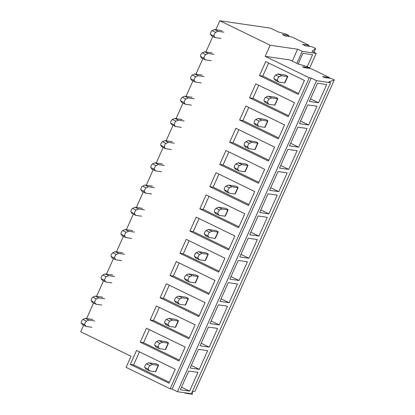 <?xml version="1.0" encoding="UTF-8"?>
<svg xmlns="http://www.w3.org/2000/svg" width="415" height="415" viewBox="0 0 415 415"><rect width="100%" height="100%" fill="white"/><g stroke="black" fill="none" stroke-linecap="round" stroke-linejoin="round"><path stroke-width="0.62" d="M192.202 392.051L195.164 390.977L334.293 79.95L331.201 78.445L324.426 77.46L322.642 76.588L329.411 77.579L310.954 68.594L304.179 67.609L302.395 66.737L309.165 67.728L306.068 66.218L298.535 64.159L289.872 59.942L265.19 56.341L309.258 77.781L311.214 78.067L316.572 80.671L330.573 82.715L328.903 81.905L334.293 79.95M83.623 325.256L80.707 331.777L131.026 356.257L126.061 367.363L170.129 388.803L172.085 389.094L177.444 391.698L191.445 393.742L330.573 82.715M184.488 392.725L185.588 393.264L185.567 392.886M192.228 392.04L192.363 394.25L185.588 393.264M309.165 67.728L308.501 68.236M329.411 77.579L328.747 78.087M316.572 80.671L177.444 391.698M197.945 372.374L188.758 371.036L180.385 389.763L189.567 391.101L197.945 372.374M267.296 217.341L258.109 215.997L249.737 234.724L258.919 236.062L267.296 217.341M268.858 213.85L259.671 212.506L268.049 193.784L277.23 195.123L268.858 213.85L260.822 209.938M247.418 261.772L238.236 260.433L229.858 279.155L239.045 280.499L247.418 261.772M248.979 258.28L239.797 256.942L248.175 238.215L257.357 239.554L248.979 258.28L240.949 254.369M307.048 128.474L297.861 127.135L289.488 145.862L298.67 147.201L307.048 128.474M316.982 106.261L307.8 104.917L299.423 123.644L308.61 124.982L316.982 106.261M278.797 191.631L269.61 190.293L277.988 171.566L287.17 172.905L278.797 191.631L270.762 187.725M297.109 150.692L287.922 149.353L279.549 168.075L288.731 169.413L297.109 150.692M200.046 345.804L208.423 327.082L217.605 328.421L209.233 347.142L200.046 345.804M199.293 369.36L207.666 350.634L198.484 349.295L190.106 368.022L199.293 369.36L191.258 365.454M219.924 301.373L228.297 282.646L237.484 283.99L229.106 302.711L219.924 301.373M219.167 324.929L227.544 306.203L218.363 304.864L209.985 323.591L219.167 324.929L211.131 321.018M318.544 102.77L309.362 101.426L317.527 83.176L326.709 84.52L318.544 102.77L310.508 98.858M311.214 78.067L172.085 389.094M309.258 77.781L170.129 388.803M270.155 45.23L219.836 20.75L270.461 28.137L278.351 31.976L285.888 34.035L288.866 35.488L282.325 34.533L285.302 35.98L291.844 36.935L309.113 45.339L302.571 44.384L305.549 45.832L312.09 46.786L315.665 48.524L311.992 51.31L316.225 53.374L302.224 51.33L297.591 49.235L270.155 45.23L265.19 56.341M219.836 20.75L215.821 29.73M212.817 36.447L205.882 51.948M202.878 58.66L195.942 74.166M192.939 80.878L186.003 96.379M183.005 103.091L176.069 118.597M173.065 125.309L166.13 140.815M163.126 147.527L156.19 163.028M153.187 169.74L146.256 185.246M143.253 191.958L136.317 207.459M133.314 214.176L126.378 229.677M123.374 236.389L116.439 251.895M113.44 258.607L106.505 274.108M103.501 280.82L96.565 296.326M93.562 303.038L86.626 318.544M168.993 383.232L130.289 364.401L136.535 350.436L175.244 369.267L168.993 383.232M199.854 208.885L238.558 227.721L244.809 213.756L206.099 194.92L199.854 208.885L203.179 209.373L209.01 196.337M209.788 186.672L216.033 172.707L254.743 191.538L248.497 205.503L209.788 186.672L213.118 187.155L218.949 174.124M179.975 253.316L218.684 272.152L224.93 258.187L186.221 239.351L179.975 253.316L183.306 253.804L189.136 240.773M189.914 231.103L196.16 217.138L234.869 235.969L228.624 249.934L189.914 231.103L193.245 231.586L199.07 218.555M239.6 120.023L278.309 138.854L284.555 124.889L245.851 106.058L239.6 120.023L242.931 120.506L248.761 107.475M249.54 97.805L288.249 116.636L294.494 102.671L255.785 83.84L249.54 97.805L252.87 98.293L258.701 85.257M219.727 164.454L225.973 150.489L264.682 169.32L258.436 183.285L219.727 164.454L223.057 164.942L228.888 151.906M229.666 142.236L268.37 161.072L274.621 147.107L235.912 128.271L229.666 142.236L232.991 142.724L238.822 129.693M150.163 319.965L188.872 338.801L195.117 324.836L156.408 306L150.163 319.965L153.493 320.453L159.324 307.422M178.932 361.014L140.223 342.183L146.469 328.218L185.178 347.049L178.932 361.014M170.036 275.534L208.745 294.365L214.991 280.4L176.287 261.569L170.036 275.534L173.366 276.022L179.197 262.986M198.811 316.583L160.102 297.752L166.348 283.787L205.057 302.618L198.811 316.583M259.479 75.587L298.188 94.423L304.434 80.458L265.725 61.628L259.479 75.587L262.809 76.075L268.635 63.044M189.567 391.101L181.531 387.19M130.289 364.401L133.614 364.884L139.445 351.853M169.413 382.298L133.614 364.884M297.591 49.235L292.279 61.114M288.441 36.437L288.866 35.488M308.687 46.288L309.113 45.339M315.665 48.524L313.984 52.28M316.225 53.374L309.512 68.387M302.224 51.33L296.85 63.339M298.157 63.972L302.934 53.291L312.578 54.702L307.183 66.758M298.603 93.489L262.809 76.075M288.664 115.707L252.87 98.293M308.61 124.982L300.574 121.076M278.724 137.92L242.931 120.506M298.67 147.201L290.635 143.289M268.79 160.138L232.991 142.724M288.731 169.413L280.696 165.507M258.851 182.356L223.057 164.942M248.912 204.569L213.118 187.155M238.978 226.787L203.179 209.373M258.919 236.062L250.883 232.156M229.038 249.005L193.245 231.586M219.099 271.218L183.306 253.804M239.045 280.499L231.01 276.587M209.165 293.436L173.366 276.022M229.106 302.711L221.071 298.805M199.226 315.649L163.427 298.235L169.258 285.204M160.102 297.752L163.427 298.235M189.287 337.867L153.493 320.453M209.233 347.142L201.197 343.236M179.347 360.085L143.554 342.671L149.384 329.635M140.223 342.183L143.554 342.671M278.024 73.969L285.473 75.053A4.892 0.467 -155.9 0 1 287.751 76.531A4.892 0.467 -155.9 0 1 287.455 76.562L281.598 75.706L278.024 73.969L275.643 75.042A2.096 0.669 115.9 0 0 274.31 76.806A2.096 0.669 115.9 0 0 273.999 78.72L277.568 80.458A2.096 0.669 115.9 0 1 277.884 78.544A2.096 0.669 115.9 0 1 279.212 76.78L275.643 75.042M281.598 75.706L279.212 76.78M287.751 76.531L284.908 82.876A4.892 0.467 24.1 0 1 284.612 82.907L278.761 82.056L277.568 80.458M278.761 82.056L275.187 80.313L273.999 78.72M223.939 32.131L218.083 31.281L214.514 29.543L212.127 30.617A2.096 0.669 115.9 0 0 210.794 32.38A2.096 0.669 115.9 0 0 210.483 34.295L214.057 36.032A2.096 0.669 115.9 0 1 214.368 34.118A2.096 0.669 115.9 0 1 215.701 32.354L212.127 30.617M218.083 31.281L215.701 32.354M221.958 30.627L214.514 29.543M221.102 38.481L215.245 37.625L214.057 36.032M215.245 37.625L211.671 35.887L210.483 34.295M268.09 96.187L275.534 97.271A4.892 0.467 -155.9 0 1 277.811 98.744A4.892 0.467 -155.9 0 1 277.516 98.775L271.659 97.924L268.09 96.187L265.704 97.26A2.096 0.669 115.9 0 0 264.371 99.024A2.096 0.669 115.9 0 0 264.059 100.933L267.634 102.676A2.096 0.669 115.9 0 1 267.945 100.762A2.096 0.669 115.9 0 1 269.278 98.998L265.704 97.26M271.659 97.924L269.278 98.998M277.811 98.744L274.974 105.094A4.892 0.467 24.1 0 1 274.678 105.125L268.821 104.269L267.634 102.676M268.821 104.269L265.247 102.531L264.059 100.933M214 54.349L208.148 53.494L204.574 51.756L202.188 52.83A2.096 0.669 115.9 0 0 200.86 54.598A2.096 0.669 115.9 0 0 200.544 56.507L204.118 58.245A2.096 0.669 115.9 0 1 204.429 56.336A2.096 0.669 115.9 0 1 205.762 54.573L202.188 52.83M208.148 53.494L205.762 54.573M212.018 52.845L204.574 51.756M211.162 60.699L205.306 59.843L204.118 58.245M205.306 59.843L201.732 58.105L200.544 56.507M258.151 118.4L265.595 119.489A4.892 0.467 -155.9 0 1 267.872 120.962A4.892 0.467 -155.9 0 1 267.576 120.993L261.725 120.137L258.151 118.4L255.765 119.473A2.096 0.669 115.9 0 0 254.437 121.237A2.096 0.669 115.9 0 0 254.12 123.151L257.694 124.889A2.096 0.669 115.9 0 1 258.006 122.975A2.096 0.669 115.9 0 1 259.339 121.211L255.765 119.473M261.725 120.137L259.339 121.211M267.872 120.962L265.035 127.306A4.892 0.467 24.1 0 1 264.739 127.338L258.882 126.487L257.694 124.889M258.882 126.487L255.313 124.749L254.12 123.151M204.066 76.568L198.209 75.712L194.635 73.974L192.249 75.048A2.096 0.669 115.9 0 0 190.921 76.811A2.096 0.669 115.9 0 0 190.604 78.725L194.179 80.463A2.096 0.669 115.9 0 1 194.495 78.549A2.096 0.669 115.9 0 1 195.823 76.785L192.249 75.048M198.209 75.712L195.823 76.785M202.079 75.058L194.635 73.974M201.223 82.912L195.372 82.061L194.179 80.463M195.372 82.061L191.797 80.318L190.604 78.725M248.212 140.618L255.656 141.702A4.892 0.467 -155.9 0 1 257.933 143.175A4.892 0.467 -155.9 0 1 257.642 143.211L251.786 142.355L248.212 140.618L245.83 141.691A2.096 0.669 115.9 0 0 244.497 143.455A2.096 0.669 115.9 0 0 244.186 145.369L247.755 147.107A2.096 0.669 115.9 0 1 248.071 145.193A2.096 0.669 115.9 0 1 249.399 143.429L245.83 141.691M251.786 142.355L249.399 143.429M257.933 143.175L255.095 149.525A4.892 0.467 24.1 0 1 254.8 149.556L248.948 148.7L247.755 147.107M248.948 148.7L245.374 146.962L244.186 145.369M194.127 98.78L188.27 97.93L184.696 96.192L182.315 97.266A2.096 0.669 115.9 0 0 180.982 99.029A2.096 0.669 115.9 0 0 180.67 100.938L184.244 102.681A2.096 0.669 115.9 0 1 184.556 100.767A2.096 0.669 115.9 0 1 185.889 99.003L182.315 97.266M188.27 97.93L185.889 99.003M192.145 97.276L184.696 96.192M191.284 105.13L185.432 104.274L184.244 102.681M185.432 104.274L181.858 102.536L180.67 100.938M238.272 162.83L245.722 163.92A4.892 0.467 -155.9 0 1 247.999 165.393A4.892 0.467 -155.9 0 1 247.703 165.424L241.846 164.568L238.272 162.83L235.891 163.909A2.096 0.669 115.9 0 0 234.558 165.673A2.096 0.669 115.9 0 0 234.247 167.582L237.821 169.32A2.096 0.669 115.9 0 1 238.132 167.411A2.096 0.669 115.9 0 1 239.465 165.647L235.891 163.909M241.846 164.568L239.465 165.647M247.999 165.393L245.156 171.743A4.892 0.467 24.1 0 1 244.866 171.774L239.009 170.918L237.821 169.32M239.009 170.918L235.435 169.18L234.247 167.582M184.187 120.998L178.331 120.143L174.762 118.405L172.375 119.479A2.096 0.669 115.9 0 0 171.042 121.242A2.096 0.669 115.9 0 0 170.731 123.156L174.305 124.894A2.096 0.669 115.9 0 1 174.616 122.98A2.096 0.669 115.9 0 1 175.95 121.216L172.375 119.479M178.331 120.143L175.95 121.216M182.206 119.494L174.762 118.405M181.35 127.343L175.493 126.492L174.305 124.894M175.493 126.492L171.919 124.754L170.731 123.156M228.338 185.049L235.782 186.133A4.892 0.467 -155.9 0 1 238.06 187.611A4.892 0.467 -155.9 0 1 237.764 187.642L231.912 186.786L228.338 185.049L225.952 186.122A2.096 0.669 115.9 0 0 224.624 187.886A2.096 0.669 115.9 0 0 224.308 189.8L227.882 191.538A2.096 0.669 115.9 0 1 228.193 189.624A2.096 0.669 115.9 0 1 229.526 187.86L225.952 186.122M231.912 186.786L229.526 187.86M238.06 187.611L235.222 193.955A4.892 0.467 24.1 0 1 234.926 193.987L229.07 193.136L227.882 191.538M229.07 193.136L225.495 191.398L224.308 189.8M174.248 143.216L168.397 142.361L164.822 140.623L162.436 141.697A2.096 0.669 115.9 0 0 161.108 143.46A2.096 0.669 115.9 0 0 160.792 145.375L164.366 147.112A2.096 0.669 115.9 0 1 164.677 145.198A2.096 0.669 115.9 0 1 166.01 143.434L162.436 141.697M168.397 142.361L166.01 143.434M172.267 141.707L164.822 140.623M171.411 149.561L165.554 148.705L164.366 147.112M165.554 148.705L161.985 146.967L160.792 145.375M218.399 207.267L225.843 208.351A4.892 0.467 -155.9 0 1 228.12 209.824A4.892 0.467 -155.9 0 1 227.825 209.855L221.973 209.004L218.399 207.267L216.013 208.34A2.096 0.669 115.9 0 0 214.685 210.104A2.096 0.669 115.9 0 0 214.368 212.018L217.942 213.756A2.096 0.669 115.9 0 1 218.259 211.842A2.096 0.669 115.9 0 1 219.587 210.078L216.013 208.34M221.973 209.004L219.587 210.078M228.12 209.824L225.283 216.174A4.892 0.467 24.1 0 1 224.987 216.205L219.136 215.349L217.942 213.756M219.136 215.349L215.561 213.611L214.368 212.018M164.314 165.429L158.457 164.573L154.883 162.836L152.502 163.915A2.096 0.669 115.9 0 0 151.169 165.678A2.096 0.669 115.9 0 0 150.858 167.587L154.427 169.325A2.096 0.669 115.9 0 1 154.743 167.416A2.096 0.669 115.9 0 1 156.071 165.652L152.502 163.915M158.457 164.573L156.071 165.652M162.332 163.925L154.883 162.836M161.471 171.779L155.62 170.923L154.427 169.325M155.62 170.923L152.046 169.185L150.858 167.587M208.46 229.479L215.909 230.569A4.892 0.467 -155.9 0 1 218.186 232.042A4.892 0.467 -155.9 0 1 217.891 232.073L212.034 231.217L208.46 229.479L206.079 230.553A2.096 0.669 115.9 0 0 204.745 232.317A2.096 0.669 115.9 0 0 204.434 234.231L208.003 235.969A2.096 0.669 115.9 0 1 208.32 234.06A2.096 0.669 115.9 0 1 209.653 232.296L206.079 230.553M212.034 231.217L209.653 232.296M218.186 232.042L215.344 238.392A4.892 0.467 24.1 0 1 215.048 238.423L209.196 237.567L208.003 235.969M209.196 237.567L205.622 235.829L204.434 234.231M154.375 187.647L148.518 186.792L144.949 185.054L142.563 186.128A2.096 0.669 115.9 0 0 141.23 187.891A2.096 0.669 115.9 0 0 140.918 189.805L144.493 191.543A2.096 0.669 115.9 0 1 144.804 189.629A2.096 0.669 115.9 0 1 146.137 187.865L142.563 186.128M148.518 186.792L146.137 187.865M152.393 186.138L144.949 185.054M151.537 193.992L145.681 193.141L144.493 191.543M145.681 193.141L142.106 191.403L140.918 189.805M198.526 251.698L205.97 252.782A4.892 0.467 -155.9 0 1 208.247 254.26A4.892 0.467 -155.9 0 1 207.951 254.291L202.095 253.435L198.526 251.698L196.139 252.771A2.096 0.669 115.9 0 0 194.806 254.535A2.096 0.669 115.9 0 0 194.495 256.449L198.069 258.187A2.096 0.669 115.9 0 1 198.38 256.273A2.096 0.669 115.9 0 1 199.714 254.509L196.139 252.771M202.095 253.435L199.714 254.509M208.247 254.26L205.409 260.604A4.892 0.467 24.1 0 1 205.114 260.636L199.257 259.785L198.069 258.187M199.257 259.785L195.683 258.042L194.495 256.449M144.436 209.86L138.584 209.01L135.01 207.272L132.624 208.346A2.096 0.669 115.9 0 0 131.296 210.109A2.096 0.669 115.9 0 0 130.979 212.024L134.553 213.761A2.096 0.669 115.9 0 1 134.865 211.847A2.096 0.669 115.9 0 1 136.198 210.083L132.624 208.346M138.584 209.01L136.198 210.083M142.454 208.356L135.01 207.272M141.598 216.21L135.741 215.354L134.553 213.761M135.741 215.354L132.167 213.616L130.979 212.024M188.586 273.91L196.03 275A4.892 0.467 -155.9 0 1 198.308 276.473A4.892 0.467 -155.9 0 1 198.012 276.504L192.161 275.653L188.586 273.91L186.2 274.989A2.096 0.669 115.9 0 0 184.872 276.753A2.096 0.669 115.9 0 0 184.556 278.662L188.13 280.405A2.096 0.669 115.9 0 1 188.441 278.491A2.096 0.669 115.9 0 1 189.774 276.727L186.2 274.989M192.161 275.653L189.774 276.727M198.308 276.473L195.47 282.823A4.892 0.467 24.1 0 1 195.175 282.854L189.318 281.998L188.13 280.405M189.318 281.998L185.749 280.26L184.556 278.662M134.501 232.078L128.645 231.222L125.071 229.485L122.69 230.558A2.096 0.669 115.9 0 0 121.356 232.322A2.096 0.669 115.9 0 0 121.04 234.236L124.614 235.974A2.096 0.669 115.9 0 1 124.931 234.065A2.096 0.669 115.9 0 1 126.259 232.301L122.69 230.558M128.645 231.222L126.259 232.301M132.515 230.574L125.071 229.485M131.659 238.428L125.807 237.572L124.614 235.974M125.807 237.572L122.233 235.834L121.04 234.236M178.647 296.128L186.096 297.213A4.892 0.467 -155.9 0 1 188.374 298.691A4.892 0.467 -155.9 0 1 188.078 298.722L182.221 297.866L178.647 296.128L176.266 297.202A2.096 0.669 115.9 0 0 174.933 298.966A2.096 0.669 115.9 0 0 174.622 300.88L178.191 302.618A2.096 0.669 115.9 0 1 178.507 300.704A2.096 0.669 115.9 0 1 179.835 298.94L176.266 297.202M182.221 297.866L179.835 298.94M188.374 298.691L185.531 305.035A4.892 0.467 24.1 0 1 185.235 305.067L179.384 304.216L178.191 302.618M179.384 304.216L175.81 302.478L174.622 300.88M124.562 254.296L118.706 253.441L115.131 251.703L112.75 252.776A2.096 0.669 115.9 0 0 111.417 254.54A2.096 0.669 115.9 0 0 111.106 256.454L114.68 258.192A2.096 0.669 115.9 0 1 114.991 256.278A2.096 0.669 115.9 0 1 116.325 254.514L112.75 252.776M118.706 253.441L116.325 254.514M122.581 252.787L115.131 251.703M121.719 260.641L115.868 259.79L114.68 258.192M115.868 259.79L112.294 258.047L111.106 256.454M168.713 318.346L176.157 319.431A4.892 0.467 -155.9 0 1 178.434 320.904A4.892 0.467 -155.9 0 1 178.139 320.935L172.282 320.084L168.713 318.346L166.327 319.42A2.096 0.669 115.9 0 0 164.994 321.184A2.096 0.669 115.9 0 0 164.682 323.098L168.257 324.836A2.096 0.669 115.9 0 1 168.568 322.922A2.096 0.669 115.9 0 1 169.901 321.158L166.327 319.42M172.282 320.084L169.901 321.158M178.434 320.904L175.592 327.253A4.892 0.467 24.1 0 1 175.301 327.285L169.445 326.429L168.257 324.836M169.445 326.429L165.87 324.691L164.682 323.098M114.623 276.509L108.766 275.659L105.197 273.916L102.811 274.995A2.096 0.669 115.9 0 0 101.478 276.758A2.096 0.669 115.9 0 0 101.167 278.667L104.741 280.41A2.096 0.669 115.9 0 1 105.052 278.496A2.096 0.669 115.9 0 1 106.385 276.732L102.811 274.995M108.766 275.659L106.385 276.732M112.641 275.005L105.197 273.916M111.785 282.859L105.929 282.003L104.741 280.41M105.929 282.003L102.355 280.265L101.167 278.667M158.774 340.559L166.218 341.649A4.892 0.467 -155.9 0 1 168.495 343.122A4.892 0.467 -155.9 0 1 168.2 343.153L162.348 342.297L158.774 340.559L156.388 341.638A2.096 0.669 115.9 0 0 155.06 343.402A2.096 0.669 115.9 0 0 154.743 345.311L158.317 347.049A2.096 0.669 115.9 0 1 158.629 345.14A2.096 0.669 115.9 0 1 159.962 343.376L156.388 341.638M162.348 342.297L159.962 343.376M168.495 343.122L165.658 349.471A4.892 0.467 24.1 0 1 165.362 349.503L159.505 348.647L158.317 347.049M159.505 348.647L155.931 346.909L154.743 345.311M104.684 298.727L98.832 297.871L95.258 296.134L92.872 297.207A2.096 0.669 115.9 0 0 91.544 298.971A2.096 0.669 115.9 0 0 91.227 300.885L94.802 302.623A2.096 0.669 115.9 0 1 95.118 300.709A2.096 0.669 115.9 0 1 96.446 298.945L92.872 297.207M98.832 297.871L96.446 298.945M102.702 297.218L95.258 296.134M101.846 305.072L95.99 304.221L94.802 302.623M95.99 304.221L92.421 302.483L91.227 300.885M148.835 362.777L156.279 363.862A4.892 0.467 -155.9 0 1 158.556 365.34A4.892 0.467 -155.9 0 1 158.265 365.371L152.409 364.515L148.835 362.777L146.448 363.851A2.096 0.669 115.9 0 0 145.12 365.615A2.096 0.669 115.9 0 0 144.804 367.529L148.378 369.267A2.096 0.669 115.9 0 1 148.695 367.353A2.096 0.669 115.9 0 1 150.023 365.589L146.448 363.851M152.409 364.515L150.023 365.589M158.556 365.34L155.718 371.684A4.892 0.467 24.1 0 1 155.423 371.716L149.571 370.865L148.378 369.267M149.571 370.865L145.997 369.127L144.804 367.529M94.75 320.94L88.893 320.089L85.319 318.352L82.938 319.425A2.096 0.669 115.9 0 0 81.605 321.189A2.096 0.669 115.9 0 0 81.293 323.103L84.862 324.841A2.096 0.669 115.9 0 1 85.179 322.927A2.096 0.669 115.9 0 1 86.507 321.163L82.938 319.425M88.893 320.089L86.507 321.163M92.768 319.436L85.319 318.352M91.907 327.29L86.055 326.434L84.862 324.841M86.055 326.434L82.481 324.696L81.293 323.103M284.612 82.907L287.455 76.562M274.678 105.125L277.516 98.775M264.739 127.338L267.576 120.993M254.8 149.556L257.642 143.211M244.866 171.774L247.703 165.424M234.926 193.987L237.764 187.642M224.987 216.205L227.825 209.855M215.048 238.423L217.891 232.073M205.114 260.636L207.951 254.291M195.175 282.854L198.012 276.504M185.235 305.067L188.078 298.722M175.301 327.285L178.139 320.935M165.362 349.503L168.2 343.153M155.423 371.716L158.265 365.371"/></g></svg>
